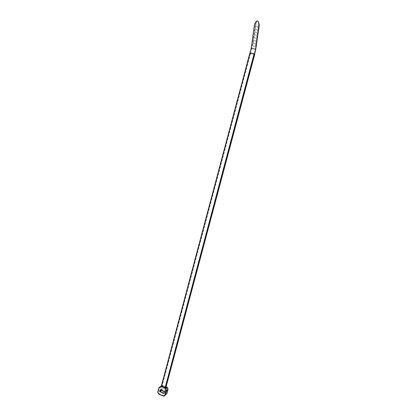 <?xml version="1.0" encoding="UTF-8"?>
<svg xmlns="http://www.w3.org/2000/svg" width="417" height="417" viewBox="0 0 417 417"><rect width="100%" height="100%" fill="white"/><g stroke="black" fill="none" stroke-linecap="round" stroke-linejoin="round"><path stroke-width="0.31" stroke-dasharray="2.08 1.56" d="M165.914 387.476L162.145 385.928L161.337 386.043M160.55 389.895L164.152 391.354L164.965 391.037L161.212 389.426L160.383 389.697L160.524 389.989L160.363 389.78L161.191 389.514L164.918 391.162L164.126 391.443L160.524 389.989M161.864 385.85L162.599 385.506L167.233 387.367M165.976 391.573L166.419 389.921L162.177 388.373L161.921 389.931L165.976 391.573L163.964 393.111M249.882 53.048L250.56 53.491L254.735 54.288M161.65 386.064L162.599 385.506L161.296 386.069M165.966 387.278L165.627 387.357L165.997 387.81M251.175 48.346L251.868 48.461L255.324 24.467L256.867 21.924L258.186 22.164L258.947 25.129L255.882 46.454L254.208 54.346L254.584 54.346L249.882 53.209L254.208 54.346M258.186 22.164L258.519 22.059C257.972 21.022 257.253 20.892 256.346 21.663L254.683 24.436L255.324 24.467M254.74 23.743L255.428 24.191M256.215 21.418L256.867 21.924M259.223 24.733L258.926 24.827M259.285 25.239L258.947 25.129M255.777 49.242L255.439 49.159M254.547 24.285L251.691 45.74L250.247 52.943L250.836 53.167L251.868 48.461M256.215 46.574L252.666 45.828L252.926 43.978L255.809 44.541L255.527 46.501L255.809 44.541M253.041 43.175L255.923 43.733L256.205 41.763L253.317 41.205L253.041 43.175L256.033 43.681L256.205 41.763M253.432 40.397L256.319 40.949L256.606 38.969L253.713 38.421L253.432 40.397L256.429 40.902L256.606 38.969M253.828 37.603L256.721 38.156L257.008 36.17L254.104 35.622L253.828 37.603L256.83 38.109L257.008 36.17M254.219 34.804L257.127 35.351L257.409 33.355L254.5 32.807L254.219 34.804L257.232 35.304L257.409 33.355M254.62 31.989L257.529 32.531L257.815 30.524L254.902 29.988L254.62 31.989L257.638 32.49L257.815 30.524M255.016 29.159L257.935 29.701L258.222 27.689L255.303 27.147L255.016 29.159L258.045 29.659L258.222 27.689M255.418 26.323L258.342 26.86L258.634 24.838L255.704 24.301L255.418 26.323L258.451 26.818L258.634 24.838M255.527 46.501L251.691 45.74M252.65 45.938L252.926 43.978M252.759 45.891L255.637 46.449M253.15 43.123L253.317 41.205M253.541 40.345L253.713 38.421M253.937 37.556L254.104 35.622M254.334 34.757L254.5 32.807M254.73 31.942L254.902 29.988M255.126 29.117L255.303 27.147M255.527 26.281L255.704 24.301M161.113 386.262L159.893 390.844L160.681 392.444L158.658 394.065M167.035 387.153L167.712 388.722L166.503 393.247L165.82 393.591L161.077 391.672L160.681 392.444L165.429 394.373L163.438 396.014M165.82 393.591L165.429 394.373L166.013 394.44M166.102 386.767L162.979 385.511L163.026 385.954L162.432 386.006L162.203 385.537L161.405 385.798M160.561 386.648L158.955 387.69M161.077 391.672L160.696 390.901L159.893 390.844L157.751 392.246M160.696 390.901L161.895 386.387L162.432 386.006M163.949 393.168L166.164 391.48M164.314 391.803L166.524 390.124M164.965 391.021L166.419 389.921M160.884 389.374L162.359 388.284M160.378 389.707L162.177 388.373M161.03 390.307L161.817 389.723M161.28 390.411L161.921 389.931M250.164 53.34L161.723 385.949M250.56 53.491L162.145 385.928M254.5 54.278L165.711 387.357M167.462 388.024L167.603 387.695M167.712 388.722L168.082 388.998M166.503 393.247L166.878 393.539M161.895 386.387L161.092 386.33M254.688 53.882L250.836 53.167L250.706 53.652M250.247 52.943L250.117 53.428M166.878 393.606L164.121 396.145M162.322 388.274L160.592 389.546M166.018 391.584L163.949 393.158"/><path stroke-width="0.63" d="M166.013 394.44L166.847 393.658L168.056 389.129L167.264 387.341L165.997 387.81L165.903 387.513M254.735 54.288L254.104 53.819L249.872 53.027L161.348 386.017L165.513 387.81L165.893 387.502M161.348 386.017L165.387 387.716L164.929 388.024L161.249 386.549L159.132 387.815L157.923 392.371L158.679 393.898L163.459 395.842L164.809 395.165L166.029 390.599L164.929 388.024M164.209 391.594L160.076 389.931L159.565 391.396L163.803 393.273L164.209 391.594M161.171 386.147L160.316 386.648L161.238 386.048M254.506 53.97L165.513 387.81M249.872 53.027L161.358 386.033M161.186 386.1L161.249 386.549M167.233 387.362L166.102 386.767M254.625 54.116L256.205 46.621L259.223 24.733M249.934 53.006L251.175 48.346L255.72 49.242L259.285 25.239M254.704 53.829L255.777 49.242M251.175 48.346L254.547 24.285L256.215 21.418C257.075 20.574 257.8 20.704 258.394 21.809L259.259 24.728L258.394 21.809M259.192 25.135L259.155 24.546M256.205 46.621L254.469 53.944M163.438 396.014L158.715 394.112L163.443 396.035M166.878 393.539L164.121 396.145L163.49 396.056L164.121 396.145M168.082 388.998L166.446 390.614L165.226 395.18L164.809 395.165M167.603 387.695L165.815 388.853L166.446 390.614L166.029 390.599M161.223 386.048L165.377 387.721L165.815 388.853L165.533 389.212M165.966 387.278L167.035 387.153M159.132 387.815L161.176 386.163M161.405 385.798L161.113 386.262M161.092 386.33L160.561 386.648M160.191 387.065L160.316 386.648L158.95 387.643L157.741 392.194L158.955 387.69M158.658 394.065L157.751 392.246M159.565 391.396L161.03 390.307M159.669 391.605L161.28 390.411M254.745 54.252L165.862 387.612M254.104 53.819L165.153 387.591M250.117 53.027L161.546 386.142M158.663 394.091L157.923 392.371M259.181 24.66L256.215 46.574M254.751 54.278L165.893 387.544M167.097 387.19L168.087 389.071L166.878 393.606M167.066 387.174L165.935 387.398"/></g></svg>
